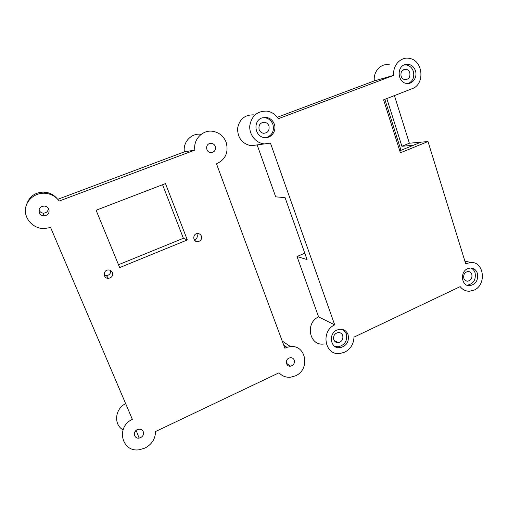<?xml version="1.0" encoding="UTF-8"?>
<svg xmlns="http://www.w3.org/2000/svg" width="508" height="508" viewBox="0 0 508 508"><rect width="100%" height="100%" fill="white"/><g stroke="black" fill="none" stroke-linecap="round" stroke-linejoin="round"><path stroke-width="0.76" d="M286.868 347.326L290.519 346.589C306.267 344.748 310.407 369.513 295.548 375.806L290.5 377.234C285.921 377.584 282.105 376.098 279.051 372.783L155.512 431.546C155.397 438.836 151.911 444.329 145.066 448.031L139.738 449.663C121.895 453.13 115.354 426.942 132.366 419.386L50.616 227.54L43.663 228.632C33.718 228.441 25.057 219.799 25.4 210.204C25.59 200.609 34.76 192.621 44.736 193.243C50.819 193.719 55.639 196.317 59.207 201.041L194.875 150.076C193.084 139.713 202.374 129.8 212.401 131.255C218.986 132.29 223.571 135.966 226.162 142.284C228.759 152.337 225.533 159.518 216.491 163.83L284.893 348.247L286.868 347.326L283.769 345.211M165.475 183.598L96.107 210.242L119.666 267.589L187.312 239.941L165.475 183.598M209.455 143.599C205.041 145.009 206.115 152.4 210.744 152.603C214.452 152.254 215.964 150.19 215.271 146.393C214.535 144.634 213.252 143.618 211.423 143.351L209.455 143.599M42.145 206.394C37.078 208.026 38.595 215.919 43.948 215.862C48.089 215.316 49.714 213.087 48.838 209.175C47.936 207.289 46.406 206.248 44.247 206.064L42.145 206.394M48.323 208.255C48.228 211.277 46.603 212.909 43.44 213.144C41.294 212.954 39.827 211.899 39.033 209.975M194.875 150.076L184.391 151.854L57.791 199.307M56.896 198.406C53.588 194.589 49.346 192.481 44.171 192.1C35.509 192.17 29.724 196.101 26.822 203.892M125.647 403.625C114.941 408.737 113.398 424.555 123.05 429.851M135.223 431.355L136.36 431M137.249 429.673C132.48 431.673 134.15 439.02 139.148 438.112C142.646 437.09 144.012 434.937 143.243 431.641C142.367 429.87 140.875 429.07 138.767 429.228L137.249 429.673M288.982 358.089C284.791 359.835 286.036 366.801 290.417 366.192C293.573 365.366 294.85 363.353 294.234 360.14C293.51 358.464 292.24 357.651 290.424 357.702L288.982 358.089M200.812 134.264C191.402 132.925 182.696 142.183 184.391 151.854M162.56 184.715L183.382 238.29L118.491 264.731M194.297 239.897C196.818 238.951 197.752 237.173 197.104 234.556M104.191 274.987L106.445 275.609C109.493 275.158 110.865 273.45 110.56 270.485M112.414 272.523C111.652 270.904 110.344 270.053 108.502 269.97C102.959 269.786 102.832 278.594 108.375 278.34C111.785 277.736 113.132 275.8 112.414 272.523M201.384 236.099C200.704 234.531 199.517 233.686 197.822 233.559C192.672 233.223 192.348 241.776 197.504 241.681C200.724 241.179 202.019 239.319 201.384 236.099M183.382 238.29L187.312 239.941M399.777 150.819L420.967 142.177L409.372 143.218L394.437 95.644M304.768 253.162L297.021 256.515L307.048 259.582L285.071 197.625L275.698 196.844L257.181 145.021M333.769 339.725C334.601 341.732 336.074 342.716 338.182 342.678C341.897 341.757 343.402 339.363 342.716 335.496C341.897 333.502 340.436 332.511 338.334 332.53C334.594 333.426 333.077 335.826 333.769 339.725M463.798 278.238C464.483 280.137 465.741 281.115 467.57 281.184C470.954 280.473 472.376 278.225 471.837 274.441C471.164 272.555 469.919 271.57 468.103 271.482C464.693 272.174 463.258 274.422 463.798 278.238M323.507 344.056C309.258 345.923 304.978 322.821 318.599 316.884L334.702 324.879C320.389 331.203 324.841 355.587 339.788 353.543L344.761 352.184C350.634 348.977 353.701 343.967 353.974 337.141L460.178 286.626C462.585 289.719 465.658 291.262 469.398 291.243L474.174 290.068C486.759 284.798 484.194 261.81 470.98 262.426L465.677 263.703L427.99 141.542L420.967 142.17L413.29 145.307M318.599 316.884L297.021 256.515M334.702 324.879L270.459 143.104L251.098 145.733C242.252 143.802 237.738 138.074 237.554 128.549C239.344 119.24 244.748 114.681 253.778 114.865M427.99 141.542L400.412 152.813L383.591 99.809L412.083 88.716C425.152 84.499 423.253 60.535 409.581 58.42C400.971 56.312 392.43 65.392 393.751 75.362L278.295 118.732C275.552 114.427 271.767 111.887 266.929 111.106C257.41 110.896 251.695 115.729 249.796 125.603C248.964 134.468 255.727 143.04 264.046 143.847M259.131 129.629C259.975 131.731 261.455 132.95 263.569 133.287C267.913 132.95 269.697 130.499 268.929 125.94C268.103 123.85 266.637 122.631 264.535 122.269C260.159 122.58 258.362 125.032 259.131 129.629M401.066 76.105C401.752 78.061 402.99 79.242 404.793 79.654C408.73 79.534 410.4 77.248 409.81 72.809C409.143 70.866 407.911 69.679 406.121 69.247C402.165 69.342 400.475 71.622 401.066 76.105M404.673 64.687L408.762 64.364C412.02 65.17 414.255 67.342 415.468 70.879C417.697 77.381 412.344 84.741 406.33 83.395C397.815 82.347 396.45 67.253 404.673 64.687M262.001 117.9L266.306 117.412C270.142 118.078 272.809 120.32 274.307 124.123C276.898 130.785 271.259 138.563 264.541 137.56C254.737 136.995 252.609 120.86 262.001 117.9M467.576 268.681L470.618 267.983C473.932 268.161 476.199 269.964 477.412 273.399C478.396 280.289 475.812 284.397 469.646 285.718C461.448 286.36 459.657 271.926 467.576 268.681M336.931 330.029L340.106 329.209C343.935 329.197 346.596 331.006 348.075 334.645C349.326 341.694 346.577 346.069 339.82 347.77C330.505 348.971 327.978 333.724 336.931 330.029M277.298 117.265L374.345 80.88L393.751 75.362M408.426 83.477C412.934 81.051 414.579 77.045 413.366 71.463C412.159 67.945 409.937 65.786 406.692 64.992L404.101 64.929M266.382 137.579C272.244 135.306 274.415 130.924 272.917 124.435C271.424 120.65 268.77 118.427 264.96 117.761L262.204 117.831M466.782 285.134L467.379 285.147C473.513 283.839 476.091 279.749 475.107 272.891C474.339 270.516 472.91 268.884 470.833 267.989M334.543 346.253L338.144 346.824C344.869 345.135 347.605 340.785 346.354 333.775L343.192 329.641M413.29 145.301L401.892 146.253L386.804 98.577M401.892 146.253L409.372 143.218M401.002 150.317L384.848 99.327M389.407 64.827C381.184 62.859 373.056 71.463 374.345 80.88M211.423 143.351L208.966 143.821M43.948 215.862L43.44 213.144M44.736 193.243L44.171 192.1M139.148 438.112L136.125 430.39M290.417 366.192L286.417 363.207M108.375 278.34L106.445 275.609M197.504 241.681L194.932 240.646M290.519 346.589L282.226 341.046M338.182 342.678L334.08 340.424M467.57 281.184L465.798 280.759M264.535 122.269L261.144 123.082M406.121 69.247L402.476 70.314M408.762 64.364L406.692 64.992M266.306 117.412L264.96 117.761M339.82 347.77L338.144 346.824M469.646 285.718L467.379 285.147M470.98 262.426L464.915 261.233"/></g></svg>
